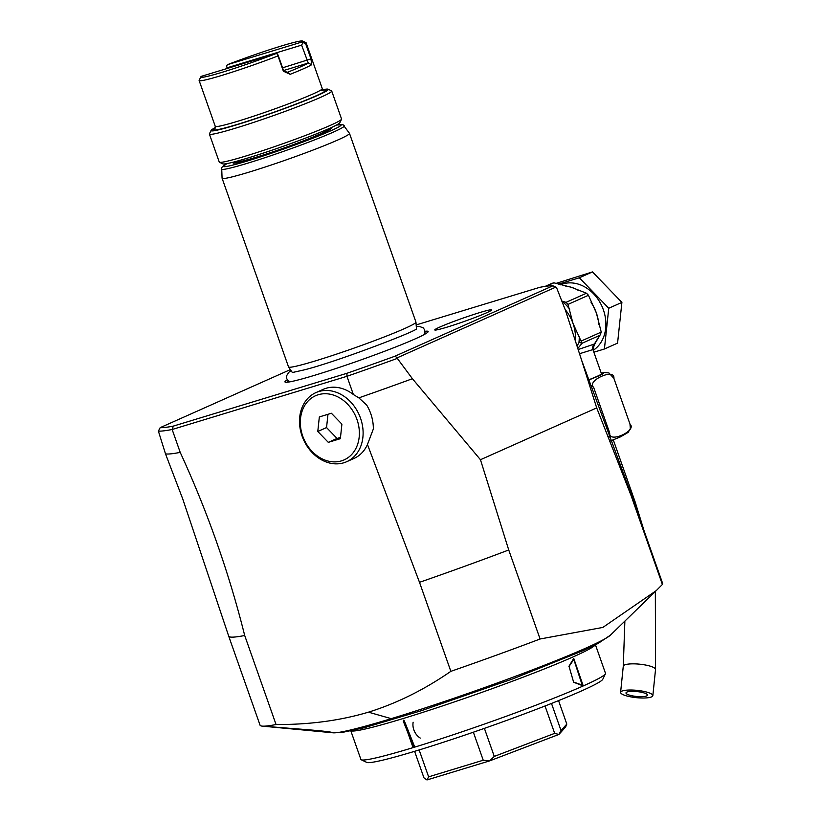 <?xml version="1.0" encoding="UTF-8"?>
<svg xmlns="http://www.w3.org/2000/svg" width="821" height="821" viewBox="0 0 821 821"><rect width="100%" height="100%" fill="white"/><g stroke="black" fill="none" stroke-linecap="round" stroke-linejoin="round"><path stroke-width="1.23" d="M414.605 751.328L423.934 777.815L426.951 779.95A81.033 4.793 -19.4 0 0 427.033 779.929L428.624 776.84L483.23 760.225L489.532 760.913L427.033 779.929M558.557 700.631L566.808 724.081L565.587 727.037L558.968 734.405A81.033 4.793 160.6 0 1 558.855 734.456L489.727 760.851A81.033 4.793 160.6 0 1 489.532 760.913M566.808 724.081L561.02 730.526L551.496 703.453M558.968 734.405L561.02 730.526M545.031 705.998L554.668 733.358L558.855 734.456M554.668 733.358L494.273 756.418L484.4 728.371M489.727 760.851L494.273 756.418M473.358 732.199L483.23 760.225M419.141 749.942L428.624 776.84M595.451 644.803L605.488 673.292A129.656 7.676 160.6 0 1 605.426 673.795L602.778 679.285A125.336 7.42 160.6 0 1 537.211 709.016A125.336 7.42 160.6 0 1 416.832 750.651A125.336 7.42 160.6 0 1 366.751 762.401L361.261 759.774A129.656 7.676 160.6 0 1 360.891 759.425L350.854 730.936M583.249 685.935L573.643 682.241L568.984 666.211L573.746 658.391L583.249 685.935A129.656 7.676 160.6 0 1 413.066 747.623L403.388 720.15L413.066 747.623A129.656 7.676 160.6 0 1 361.261 759.774M595.112 644.967A129.656 7.676 160.6 0 1 526.456 675.919A129.656 7.676 160.6 0 1 402.854 718.621A129.656 7.676 160.6 0 1 351.224 730.854M605.426 673.795A129.656 7.676 160.6 0 1 583.587 685.781M568.932 666.59L573.807 659.458L582.222 685.104L573.427 681.984M404.332 720.91L414.318 745.961L413.291 746.34L403.316 721.29L404.332 720.91L403.388 720.15M413.137 722.223A13.505 10.889 -114 0 0 420.26 738.069M416.165 324.931L539.766 287.329A210.699 12.469 160.6 0 1 552.902 285.79L394.829 356.252L397.405 357.73L555.838 287.104L556.484 287.432L565.505 310.471L581.689 360.44L631.246 494.355A213.398 12.623 160.6 0 1 631.267 494.396A213.398 12.623 160.6 0 1 631.041 495.453L596.703 407.904L480.459 459.719L508.733 549.978A213.398 12.623 160.6 0 1 419.5 582.325L450.852 671.342C424.2 689.763 396.738 703.371 368.465 712.166C340.233 720.592 309.425 724.717 276.051 724.522A213.398 12.623 160.6 0 1 263.079 726.164A213.398 12.623 160.6 0 1 262.217 726.123A213.398 12.623 160.6 0 1 260.052 725.179L228.7 636.162A213.398 12.623 160.6 0 1 228.69 636.121L182.765 499.014L165.493 453.839A213.398 12.623 -19.4 0 0 180.21 452.381C207.487 511.668 228.987 572.709 244.699 635.505A213.398 12.623 160.6 0 1 228.7 636.162M450.852 671.342A213.398 12.623 -19.4 0 0 540.085 638.995L602.85 627.429L656.246 590.627L662.383 584.47A213.398 12.623 -19.4 0 0 662.619 583.413L631.267 494.396M276.051 724.522L244.699 635.505M662.383 584.47L631.041 495.453M508.733 549.978L540.085 638.995M397.405 357.73L397.313 358.397A213.398 12.623 160.6 0 1 346.955 376.305L172.153 429.496A213.398 12.623 160.6 0 1 158.381 431.087L160.177 427.649A210.699 12.469 160.6 0 0 173.323 426.109L172.153 429.496L180.21 452.381M394.829 356.252A210.699 12.469 160.6 0 1 346.914 373.298L346.955 376.305L353.369 394.521L358.839 397.867L366.669 405.03A37.817 30.469 66 0 1 370.764 413.702A37.817 30.469 66 0 1 373.339 428.993L367.459 444.489A37.817 30.469 66 0 1 354.015 458.436L346.708 461.7A37.817 30.469 -114 0 0 360.542 418.258A37.817 30.469 -114 0 0 315.911 392.612A37.817 30.469 -114 0 0 302.077 436.054A37.817 30.469 -114 0 0 346.708 461.7M315.911 392.612L323.217 389.359A37.817 30.469 66 0 1 353.369 394.521M419.5 582.325L367.459 444.489M158.381 431.087L165.493 453.839M173.323 426.109L346.914 373.298M290.367 369.614L160.177 427.649M424.939 331.315A75.901 4.495 160.6 0 1 428.008 331.961A75.901 4.495 160.6 0 1 387.574 350.126A75.901 4.495 160.6 0 1 315.49 375.023A75.901 4.495 160.6 0 1 285.328 382.196A75.901 4.495 160.6 0 1 287.319 379.784M446.87 327.199A30.131 1.786 160.6 0 1 434.791 329.991A30.131 1.786 160.6 0 1 449.354 323.135A30.131 1.786 160.6 0 1 479.464 312.668A30.131 1.786 160.6 0 1 491.594 309.989A30.131 1.786 160.6 0 1 476.129 317.07A30.131 1.786 160.6 0 1 446.87 327.199M555.838 287.104L552.902 285.79M581.689 360.44L596.703 407.904M480.459 459.719L412.409 378.717L397.313 358.397M358.839 397.867A213.398 12.623 -19.4 0 0 412.409 378.717M356.991 419.552A35.118 28.294 -114 0 0 318.199 394.747A35.118 28.294 -114 0 0 302.703 436.064A35.118 28.294 -114 0 0 341.495 460.868A35.118 28.294 -114 0 0 356.991 419.552M331.397 413.261L341.905 424.139L340.356 438.691L328.297 442.355L317.789 431.477L319.338 416.924L331.397 413.261M340.489 437.408L337.062 438.455L326.553 427.567L327.969 414.297M326.553 427.567L317.789 431.477M337.062 438.455L328.297 442.355M592.936 349.572L579.523 353.718M577.83 348.432L582.11 343.24L599.638 335.42L594.383 344.009A5.398 5.203 -17.2 0 0 592.865 349.366L601.485 373.842A27.011 1.601 160.6 0 1 588.113 380.051M601.229 373.134L604.523 372.539L608.915 372.96L613.872 378.307C615.247 367.705 586.153 380.687 593.624 387.327L589.457 384.054M593.624 387.327L609.746 433.108C608.361 443.709 637.465 430.727 629.984 424.088L630.333 428.531L628.188 432.369L620.553 436.834L609.941 441.154M608.741 437.983L609.746 433.108M613.872 378.307L629.984 424.088M650.253 697.337A16.204 3.674 -174.2 0 0 652.849 695.664A16.204 3.674 -174.2 0 0 641.478 690.954A16.204 3.674 -174.2 0 0 623.19 690.697A16.204 3.674 -174.2 0 0 620.604 692.37A16.204 3.674 -174.2 0 0 631.975 697.08A16.204 3.674 -174.2 0 0 650.253 697.337M645.747 696.229A10.806 2.453 5.8 0 1 633.555 696.064A10.806 2.453 5.8 0 1 625.982 692.914A10.806 2.453 5.8 0 1 627.706 691.805A10.806 2.453 5.8 0 1 639.898 691.97A10.806 2.453 5.8 0 1 647.471 695.12A10.806 2.453 5.8 0 1 645.747 696.229M592.957 349.654L594.25 345.036L592.731 348.361M560.353 284.825A36.74 29.607 66 0 1 603.394 309.886A36.74 29.607 66 0 1 593.193 350.321M593.86 352.209L604.41 348.997L608.751 308.255L579.339 277.775L558.229 284.199M604.41 348.997L617.566 343.137L621.897 302.395L592.485 271.915L579.339 277.775M621.897 302.395L608.751 308.255M592.485 271.915L555.889 283.45M577.06 346.072L580.468 339.812L573.007 323.433L567.999 304.396L588.452 295.283L596.385 313.006L601.229 332.105L581.104 341.084L582.11 343.24M545.113 286.396L551.609 283.502A41.594 33.517 66 0 1 553.877 282.814L571.632 287.371L586.471 293.241A41.594 33.517 66 0 1 588.452 295.283M580.468 339.812L581.104 341.084M600.274 334.742L601.229 332.105M600.1 335.009L593.973 345.22A2.699 1.396 -148.8 0 1 594.25 345.036A36.74 29.607 66 0 0 596.395 340.736M592.731 348.32L594.383 344.009L578.179 349.541M592.741 348.114L592.865 349.377A5.398 5.203 -17.2 0 0 592.885 349.448M579.226 336.282A39.439 31.783 66 0 1 579.031 341.731A2.699 1.457 36.8 0 0 581.586 343.065M561.831 301.02L566.018 302.354L586.471 293.241M546.181 286.242L553.877 282.814M567.999 304.396A41.594 33.517 -114 0 0 566.018 302.354M292.43 372.436A65.875 3.9 160.6 0 1 292.194 372.282L288.571 366.997A67.527 3.992 -19.4 0 0 315.716 360.799A67.527 3.992 -19.4 0 0 381.806 337.893A67.527 3.992 -19.4 0 0 415.949 322.14A67.527 3.992 -19.4 0 0 415.939 322.078L349.479 133.361A67.527 3.992 -19.4 0 0 349.448 133.31L343.096 124.771L336.569 124.987M415.949 322.14L416.442 328.523A65.875 3.9 160.6 0 1 416.35 328.79M273.383 323.895L288.54 366.946A67.527 3.992 -19.4 0 0 288.571 366.997M226.894 163.605L221.68 167.525L222.07 178.157A67.527 3.992 -19.4 0 0 222.091 178.229A67.527 3.992 -19.4 0 0 249.256 172.071A67.527 3.992 -19.4 0 0 315.798 149.001A67.527 3.992 -19.4 0 0 349.479 133.361M330.165 128.086A52.072 3.079 160.6 0 1 331.325 128.435A52.072 3.079 160.6 0 1 304.601 140.668A52.072 3.079 160.6 0 1 254.038 158.176A52.072 3.079 160.6 0 1 233.143 162.999A52.072 3.079 160.6 0 1 233.831 162.014M234.539 213.593L237.556 222.152M241.702 233.944L244.72 242.503M248.876 254.284L251.883 262.853M256.039 274.635L259.056 283.194M263.202 294.985L266.22 303.544M270.366 315.326L273.301 323.669M234.744 161.778A50.912 3.017 -19.4 0 0 234.18 162.527A50.912 3.017 -19.4 0 0 268.241 153.568A50.912 3.017 -19.4 0 0 321.555 133.649A50.912 3.017 160.6 0 0 330.216 128.712A50.912 3.017 160.6 0 0 329.313 128.476A62.129 3.674 160.6 0 1 265.942 152.224A62.129 3.674 160.6 0 1 222.881 163.882L219.443 162.24A64.828 3.838 160.6 0 1 219.258 162.065L209.406 134.09A64.828 3.838 160.6 0 1 209.437 133.833L211.089 130.406A62.129 3.674 160.6 0 1 215.359 127.594M327.456 129.287L327.548 129.646A48.08 2.843 160.6 0 1 319.369 134.305A48.08 2.843 160.6 0 1 269.021 153.127A48.08 2.843 160.6 0 1 236.848 161.593L236.694 161.244M323.002 89.684A62.129 3.674 160.6 0 1 328.082 89.202L331.52 90.844A64.828 3.838 160.6 0 1 331.705 91.018L341.557 118.994A64.828 3.838 160.6 0 1 341.526 119.25L339.873 122.678A62.129 3.674 160.6 0 1 329.334 128.466M341.526 119.25A64.828 3.838 160.6 0 1 330.524 125.285A64.828 3.838 160.6 0 1 264.383 150.079A64.828 3.838 160.6 0 1 219.443 162.24M331.705 91.018A64.828 3.838 160.6 0 1 320.672 97.309A64.828 3.838 160.6 0 1 252.786 122.678A64.828 3.838 160.6 0 1 209.406 134.09M328.082 89.202A62.129 3.674 160.6 0 1 317.686 95.4A62.129 3.674 160.6 0 1 250.969 120.256A62.129 3.674 160.6 0 1 211.089 130.406M227.263 68.451L226.514 65.793L227.602 64.623A54.022 3.202 160.6 0 1 302.549 41.05L305.987 42.692A56.721 3.356 160.6 0 1 306.151 42.846A56.721 3.356 160.6 0 1 305.607 43.616L310.985 58.876L311.621 64.746A56.721 3.356 160.6 0 1 303.657 68.687A56.721 3.356 160.6 0 1 290.141 74.321L283.368 71.191L277.991 55.931A56.721 3.356 160.6 0 1 199.134 80.53A56.721 3.356 160.6 0 1 199.164 80.304L200.817 76.876A54.022 3.202 160.6 0 1 201.309 76.353L275.897 53.652A54.022 3.202 160.6 0 1 224.769 71.478A54.022 3.202 160.6 0 1 200.817 76.876M290.141 74.321L287.802 72.145A54.022 3.202 -19.4 0 0 308.255 63.032L301.625 45.124L302.959 42.538L305.607 43.616M311.621 64.746L308.255 63.032L283.532 70.555M283.368 71.191L287.576 72.217M283.625 70.811L278.247 55.551L277.477 53.899L275.897 53.652M277.991 55.931L277.477 53.899M227.037 67.825L301.625 45.124M227.602 64.623L302.19 41.933L302.959 42.538M302.549 41.05A54.022 3.202 160.6 0 1 302.19 41.933M573.746 658.391L573.263 659.663M583.413 685.863L582.222 685.104M413.066 747.623L413.291 746.34M656.246 590.627L610.455 635.126A148.221 8.774 160.6 0 1 391.248 718.652A148.221 8.774 160.6 0 1 333.706 732.835A148.221 8.774 160.6 0 1 333.11 732.804L262.217 726.123M333.706 732.835L332.885 732.753C332.074 731.891 319.4 730.546 294.883 728.72L263.079 726.164M368.465 712.166L391.237 718.652M565.156 309.568A36.74 29.607 66 0 1 573.007 323.433A36.74 29.607 66 0 1 575.388 340.879M601.259 373.206A29.33 1.734 160.6 0 1 588.164 380.195M613.277 439.851L635.177 502.052A16.204 0.954 160.6 0 1 634.212 502.77M655.343 591.51L655.527 669.495A16.204 3.674 -174.2 0 0 644.157 664.784A16.204 3.674 -174.2 0 0 625.869 664.528A16.204 3.674 -174.2 0 0 623.283 666.19L624.873 621.117M591.099 302.549A36.74 29.607 66 0 1 596.385 313.006A36.74 29.607 66 0 1 598.766 324.223M565.741 286.129A36.74 29.607 66 0 1 571.632 287.371A36.74 29.607 66 0 1 578.61 290.562M561.872 301.112A39.439 31.783 66 0 1 569.712 309.271M287.34 382.217A73.931 4.372 160.6 0 1 288.643 381.067M426.448 333.223A73.931 4.372 -19.4 0 0 424.714 333.152M221.383 169.085A65.167 3.859 -19.4 0 0 247.614 163.215A65.167 3.859 -19.4 0 0 312.257 140.781A65.167 3.859 -19.4 0 0 344.307 125.798M227.007 163.584A62.56 3.705 -19.4 0 0 248.363 160.7A62.56 3.705 -19.4 0 0 319.41 135.609A62.56 3.705 -19.4 0 0 336.477 125.038M215.102 128.292A59.43 3.52 -19.4 0 0 246.731 121.457A59.43 3.52 -19.4 0 0 315.603 96.036A59.43 3.52 -19.4 0 0 319.441 90.833M214.897 128.558L215.256 126.311A56.721 3.356 -19.4 0 0 253.217 116.325A56.721 3.356 -19.4 0 0 312.616 94.128A56.721 3.356 -19.4 0 0 322.273 88.627L323.956 90.156M282.568 67.825L310.985 58.876M610.383 635.197L598.099 643.428L583.608 650.437L512.94 678.823L421.286 710.729L364.021 727.796L341.649 732.548L333.11 732.804M644.044 530.684L635.177 502.052M655.527 669.495L652.849 695.664M623.283 666.19L620.604 692.37M290.193 381.786L288.089 380.636L286.683 378.563L286.437 376.059L288.664 372.395L291.116 370.712M416.247 328.934L416.463 328.708C419.623 330.011 336.312 361.999 304.068 369.922L292.594 372.477M423.954 334.681L424.878 332.474L424.673 329.96L423.287 327.866L419.254 326.399L416.298 326.635M270.468 315.603L266.137 303.318M263.305 295.262L258.974 282.968M256.131 274.912L251.811 262.628M248.968 254.561L244.637 242.277M241.805 234.221L237.474 221.927M234.642 213.871L222.091 178.229M234.396 163.143L234.18 162.527M330.432 129.318L330.216 128.712M199.134 80.53L215.256 126.311M306.151 42.846L322.273 88.627"/></g></svg>
